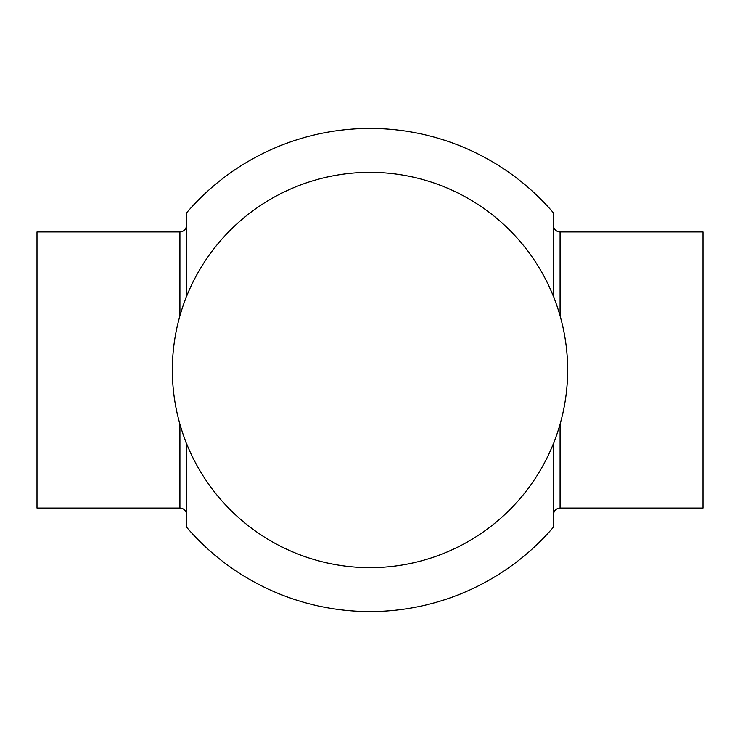 <?xml version="1.0" encoding="UTF-8"?>
<svg xmlns="http://www.w3.org/2000/svg" width="740" height="740" viewBox="0 0 740 740"><rect width="100%" height="100%" fill="white"/><g stroke="black" fill="none" stroke-linecap="round" stroke-linejoin="round"><path stroke-width="1.11" d="M560.078 424.159L560.078 508.056L703 508.056L703 231.944L560.078 231.944A6.623 6.623 0 0 1 553.455 225.312L553.455 296.453L553.455 225.312M179.922 315.841L179.922 231.944L37 231.944L37 508.056L179.922 508.056A6.623 6.623 0 0 1 186.545 514.688M553.455 443.547L553.455 527.13A241.545 241.545 0 0 1 186.545 527.13L186.545 443.547M553.455 296.453L553.455 212.87A241.545 241.545 0 0 0 186.545 212.87L186.545 296.453M567.645 370A197.645 197.645 0 0 0 370 172.355A197.645 197.645 0 0 0 172.355 370A197.645 197.645 0 0 0 370 567.645A197.645 197.645 0 0 0 567.645 370M560.078 315.841L560.078 231.944M179.922 424.159L179.922 508.056M560.078 508.056C556.054 508.454 553.844 510.665 553.455 514.688M179.922 231.944C183.946 231.546 186.156 229.335 186.545 225.312"/></g></svg>
